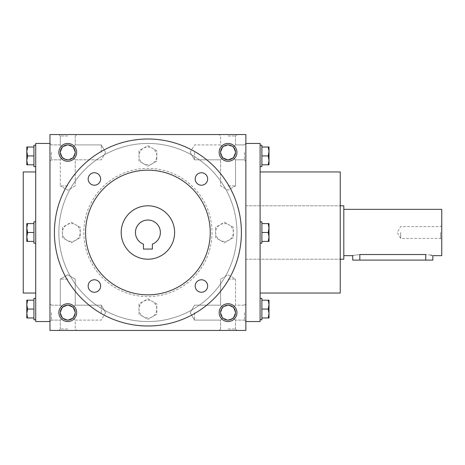 <?xml version="1.0" encoding="UTF-8"?>
<svg xmlns="http://www.w3.org/2000/svg" width="465" height="465" viewBox="0 0 465 465"><rect width="100%" height="100%" fill="white"/><g stroke="black" fill="none" stroke-linecap="round" stroke-linejoin="round"><path stroke-width="0.35" stroke-dasharray="2.33 1.74" d="M194.51 152.363L194.51 159.821L194.51 152.363M222.776 157.635C219.899 154.118 219.899 150.602 222.776 147.085L220.59 144.906L222.776 147.085L228.048 144.906L233.32 147.085L235.505 152.363L233.32 157.635L228.048 159.821L222.776 157.635L220.59 159.821L222.776 157.635L220.59 152.363L222.776 147.085C226.292 144.208 229.803 144.208 233.32 147.085L235.505 152.363A7.457 7.457 0 0 1 228.048 159.821A7.457 7.457 0 0 1 220.59 152.363A7.457 7.457 0 0 1 228.048 144.906A7.457 7.457 0 0 1 235.505 152.363L233.32 157.635C229.803 160.512 226.292 160.512 222.776 157.635C219.899 154.118 219.899 150.602 222.776 147.085C226.292 144.208 229.803 144.208 233.32 147.085L235.505 152.363A7.457 7.457 0 0 1 224.316 158.821A7.457 7.457 0 0 1 224.316 145.905A7.457 7.457 0 0 1 235.505 152.363L233.32 157.635L235.505 159.821L233.32 157.635C229.803 160.512 226.292 160.512 222.776 157.635L220.59 159.821L222.776 157.635L220.59 152.363L222.776 147.085L220.59 144.906L222.776 147.085L228.048 144.906L233.32 147.085L235.505 144.906L233.32 147.085L235.505 144.906L233.32 147.085L235.505 152.363L233.32 157.635L235.505 159.821L233.32 157.635L228.048 159.821L222.776 157.635M228.048 185.901L235.505 185.901L228.048 185.901M228.048 136.001L235.505 136.001L228.048 136.001M244.41 152.363L244.41 159.821L244.41 152.363M245.857 152.363L245.857 161.268L245.857 152.363M101.306 152.363L101.306 144.906L101.306 152.363M73.046 157.635L75.231 152.363L73.046 147.085L75.231 144.906L73.046 147.085C69.529 144.208 66.013 144.208 62.496 147.085L60.311 152.363L62.496 157.635L60.311 159.821L62.496 157.635L60.311 159.821L62.496 157.635L67.774 159.821L73.046 157.635L75.231 159.821L73.046 157.635C75.923 154.118 75.923 150.602 73.046 147.085L67.774 144.906L62.496 147.085L60.311 152.363L62.496 157.635C66.013 160.512 69.529 160.512 73.046 157.635L75.231 152.363L73.046 147.085C69.529 144.208 66.013 144.208 62.496 147.085L60.311 144.906L62.496 147.085L60.311 144.906L62.496 147.085L60.311 152.363L62.496 157.635C66.013 160.512 69.529 160.512 73.046 157.635L75.231 159.821L73.046 157.635C75.923 154.118 75.923 150.602 73.046 147.085L67.774 144.906L62.496 147.085L60.311 152.363L62.496 157.635L67.774 159.821L73.046 157.635M51.412 152.363L51.412 159.821L51.412 152.363M49.964 152.363L49.964 161.268L49.964 152.363M245.857 312.637L245.857 321.542L245.857 312.637M244.41 312.637L244.41 320.094L244.41 312.637M222.776 307.365L220.59 305.18L222.776 307.365C226.292 304.488 229.803 304.488 233.32 307.365L235.505 312.637L233.32 317.915L235.505 320.094L233.32 317.915L235.505 320.094L233.32 317.915L228.048 320.094L222.776 317.915C219.899 314.398 219.899 310.882 222.776 307.365C226.292 304.488 229.803 304.488 233.32 307.365L235.505 305.18L233.32 307.365L235.505 312.637L233.32 317.915L228.048 320.094L222.776 317.915L220.59 320.094L222.776 317.915L220.59 312.637L222.776 307.365C219.899 310.882 219.899 314.398 222.776 317.915L220.59 320.094L222.776 317.915L220.59 312.637L222.776 307.365L228.048 305.18L222.776 307.365M194.51 312.637L194.51 320.094L194.51 312.637M101.306 312.637L101.306 305.18L101.306 312.637M73.046 317.915L75.231 312.637L73.046 307.365L75.231 305.18L73.046 307.365L75.231 305.18L73.046 307.365L67.774 305.18L62.496 307.365L60.311 312.637L62.496 317.915L60.311 320.094L62.496 317.915C66.013 320.792 69.529 320.792 73.046 317.915L75.231 320.094L73.046 317.915C75.923 314.398 75.923 310.882 73.046 307.365L67.774 305.18L62.496 307.365L60.311 312.637L62.496 317.915C66.013 320.792 69.529 320.792 73.046 317.915L75.231 312.637L73.046 307.365C75.923 310.882 75.923 314.398 73.046 317.915L75.231 320.094L73.046 317.915L67.774 320.094L62.496 317.915L60.311 312.637L62.496 317.915L67.774 320.094L73.046 317.915M51.412 312.637L51.412 320.094L51.412 312.637M49.964 312.637L49.964 321.542L49.964 312.637M228.048 134.554L236.952 134.554L228.048 134.554M67.774 134.554L58.869 134.554L67.774 134.554M67.774 136.001L60.311 136.001L67.774 136.001M67.774 185.901L60.311 185.901L67.774 185.901M235.505 152.363A7.457 7.457 0 0 1 224.316 158.821A7.457 7.457 0 0 1 224.316 145.905A7.457 7.457 0 0 1 235.505 152.363M62.496 307.365L60.311 305.18L62.496 307.365L60.311 312.637A7.457 7.457 0 0 0 71.5 319.095A7.457 7.457 0 0 0 71.5 306.179A7.457 7.457 0 0 0 60.311 312.637A7.457 7.457 0 0 0 67.774 320.094A7.457 7.457 0 0 0 75.231 312.637A7.457 7.457 0 0 0 67.774 305.18A7.457 7.457 0 0 0 60.311 312.637A7.457 7.457 0 0 0 71.5 319.095A7.457 7.457 0 0 0 71.5 306.179A7.457 7.457 0 0 0 60.311 312.637L62.496 307.365L60.311 305.18L62.496 307.365C66.013 304.488 69.529 304.488 73.046 307.365C69.529 304.488 66.013 304.488 62.496 307.365M235.505 312.637L233.32 317.915L235.505 312.637A7.457 7.457 0 0 1 224.316 319.095A7.457 7.457 0 0 1 224.316 306.179A7.457 7.457 0 0 1 235.505 312.637A7.457 7.457 0 0 1 224.316 319.095A7.457 7.457 0 0 1 224.316 306.179A7.457 7.457 0 0 1 235.505 312.637A7.457 7.457 0 0 1 228.048 320.094A7.457 7.457 0 0 1 220.59 312.637A7.457 7.457 0 0 1 228.048 305.18A7.457 7.457 0 0 1 235.505 312.637L233.32 307.365L235.505 305.18L233.32 307.365L235.505 312.637M49.964 232.5L49.964 321.542L49.964 232.5M49.964 134.554L49.964 330.446L245.857 330.446L245.857 134.554L49.964 134.554M245.857 232.5L245.857 321.542L245.857 232.5M228.048 330.446L236.952 330.446L228.048 330.446M67.774 330.446L58.869 330.446L67.774 330.446M236.952 312.637A8.905 8.905 0 0 1 223.595 320.35A8.905 8.905 0 0 1 223.595 304.93A8.905 8.905 0 0 1 236.952 312.637M58.869 312.637A8.905 8.905 0 0 0 72.226 320.35A8.905 8.905 0 0 0 72.226 304.93A8.905 8.905 0 0 0 58.869 312.637M236.952 152.363A8.905 8.905 0 0 1 223.595 160.07A8.905 8.905 0 0 1 223.595 144.65A8.905 8.905 0 0 1 236.952 152.363M58.869 152.363A8.905 8.905 0 0 0 72.226 160.07A8.905 8.905 0 0 0 72.226 144.65A8.905 8.905 0 0 0 58.869 152.363M35.718 143.458L35.718 321.542M35.718 232.5L35.718 293.049L35.718 232.5M23.25 171.951L23.25 293.049M340.241 171.951L340.241 293.049M260.104 143.458L260.104 321.542M340.241 232.5L340.241 259.214L340.241 232.5M67.774 328.999L60.311 328.999L67.774 328.999M67.774 279.099L60.311 279.099L67.774 279.099M228.048 279.099L235.505 279.099L228.048 279.099M228.048 328.999L235.505 328.999L228.048 328.999M222.776 317.915C226.292 320.792 229.803 320.792 233.32 317.915C229.803 320.792 226.292 320.792 222.776 317.915M60.311 152.363A7.457 7.457 0 0 0 71.5 158.821A7.457 7.457 0 0 0 71.5 145.905A7.457 7.457 0 0 0 60.311 152.363A7.457 7.457 0 0 0 67.774 159.821A7.457 7.457 0 0 0 75.231 152.363A7.457 7.457 0 0 0 67.774 144.906A7.457 7.457 0 0 0 60.311 152.363A7.457 7.457 0 0 0 71.5 158.821A7.457 7.457 0 0 0 71.5 145.905A7.457 7.457 0 0 0 60.311 152.363M233.32 307.365L228.048 305.18L233.32 307.365M143.458 249.06L152.363 249.06L152.363 244.142A12.468 12.468 0 0 0 157.868 225.002A12.468 12.468 0 0 0 137.948 225.002A12.468 12.468 0 0 0 143.458 244.142L143.458 249.06M58.869 232.5A89.042 89.042 0 0 0 192.429 309.614A89.042 89.042 0 0 0 192.429 155.386A89.042 89.042 0 0 0 58.869 232.5A89.042 89.042 0 0 0 192.429 309.614A89.042 89.042 0 0 0 192.429 155.386A89.042 89.042 0 0 0 58.869 232.5M83.799 232.5A64.112 64.112 0 0 0 179.967 288.021A64.112 64.112 0 0 0 179.967 176.979A64.112 64.112 0 0 0 83.799 232.5A64.112 64.112 0 0 0 179.967 288.021A64.112 64.112 0 0 0 179.967 176.979A64.112 64.112 0 0 0 83.799 232.5M54.417 232.5A93.494 93.494 0 0 0 194.655 313.468A93.494 93.494 0 0 0 194.655 151.532A93.494 93.494 0 0 0 54.417 232.5M88.158 178.984A6.231 6.231 0 0 0 97.511 184.378A6.231 6.231 0 0 0 97.511 173.584A6.231 6.231 0 0 0 88.158 178.984M195.195 178.984A6.231 6.231 0 0 0 204.542 184.378A6.231 6.231 0 0 0 204.542 173.584A6.231 6.231 0 0 0 195.195 178.984M88.158 286.016A6.231 6.231 0 0 0 97.511 291.416A6.231 6.231 0 0 0 97.511 280.622A6.231 6.231 0 0 0 88.158 286.016M195.195 286.016A6.231 6.231 0 0 0 204.542 291.416A6.231 6.231 0 0 0 204.542 280.622A6.231 6.231 0 0 0 195.195 286.016M85.577 232.5A62.327 62.327 0 0 0 179.077 286.481A62.327 62.327 0 0 0 179.077 178.519A62.327 62.327 0 0 0 85.577 232.5M121.196 232.5A26.714 26.714 0 0 0 161.268 255.634A26.714 26.714 0 0 0 161.268 209.366A26.714 26.714 0 0 0 121.196 232.5M156.815 303.936L147.911 298.797L143.458 301.367A8.905 8.905 0 0 0 143.458 316.787A8.905 8.905 0 0 0 156.815 309.074A8.905 8.905 0 0 0 152.363 301.367L147.911 298.797L139.006 303.936L139.006 314.218L147.911 319.356L156.815 314.218L156.815 303.936L152.363 301.367A8.905 8.905 0 0 0 143.458 301.367L139.006 303.936L139.006 314.218L147.911 319.356L156.815 314.218L156.815 303.936M233.389 227.362L224.485 222.218L220.032 224.787A8.905 8.905 0 0 0 220.032 240.213A8.905 8.905 0 0 0 233.389 232.5A8.905 8.905 0 0 0 228.937 224.787L224.485 222.218L215.58 227.362L215.58 237.638L224.485 242.782L233.389 237.638L233.389 227.362L228.937 224.787A8.905 8.905 0 0 0 220.032 224.787L215.58 227.362L215.58 237.638L224.485 242.782L233.389 237.638L233.389 227.362M156.815 150.782L147.911 145.644L143.458 148.213A8.905 8.905 0 0 0 143.458 163.633A8.905 8.905 0 0 0 156.815 155.926A8.905 8.905 0 0 0 152.363 148.213L147.911 145.644L139.006 150.782L139.006 161.064L147.911 166.203L156.815 161.064L156.815 150.782L152.363 148.213A8.905 8.905 0 0 0 143.458 148.213L139.006 150.782L139.006 161.064L147.911 166.203L156.815 161.064L156.815 150.782M80.236 227.362L71.331 222.218L66.879 224.787A8.905 8.905 0 0 0 66.879 240.213A8.905 8.905 0 0 0 80.236 232.5A8.905 8.905 0 0 0 75.783 224.787L71.331 222.218L62.426 227.362L62.426 237.638L71.331 242.782L80.236 237.638L80.236 227.362L75.783 224.787A8.905 8.905 0 0 0 66.879 224.787L62.426 227.362L62.426 237.638L71.331 242.782L80.236 237.638L80.236 227.362M33.933 298.391L33.933 309.074L33.933 300.175L26.813 300.175L26.813 317.979L27.609 317.979L26.813 313.526L27.609 309.074L26.813 304.627L27.609 300.175M33.933 300.175L33.933 319.763M35.718 309.074L35.718 319.763L35.718 309.074M33.933 317.979L27.609 317.979M33.933 309.074L27.609 309.074M35.718 221.817L33.933 221.817L33.933 232.5L33.933 223.595L26.813 223.595L26.813 241.405L26.813 236.952L27.609 232.5L26.813 228.048L27.609 223.595L26.813 228.048L27.609 232.5L26.813 236.952L26.813 241.405L27.609 241.405L26.813 241.405L27.609 241.405L26.813 236.952L26.813 223.595L26.813 236.952L27.609 241.405L26.813 236.952L27.609 232.5L26.813 228.048L27.609 223.595L26.813 223.595L33.933 223.595L33.933 243.183L33.933 221.817L33.933 232.5L27.609 232.5L33.933 232.5L33.933 241.405L33.933 223.595L27.609 223.595M33.933 223.595L33.933 241.405L27.609 241.405L33.933 241.405L33.933 232.5L33.933 243.183L35.718 243.183M33.933 145.237L33.933 155.926L33.933 147.021L26.813 147.021L26.813 164.825L27.609 164.825L26.813 160.373L27.609 155.926L26.813 151.474L27.609 147.021M33.933 147.021L33.933 166.609M35.718 155.926L35.718 145.237L35.718 155.926M33.933 164.825L27.609 164.825M33.933 155.926L27.609 155.926M33.933 241.405L27.609 241.405M33.933 232.5L27.609 232.5M261.882 319.763L261.882 309.074L261.882 317.979L269.008 317.979L269.008 300.175L268.212 300.175L269.008 304.627L268.212 309.074L269.008 313.526L268.212 317.979M261.882 317.979L261.882 298.391M260.104 309.074L260.104 319.763L260.104 309.074M261.882 300.175L268.212 300.175M261.882 309.074L268.212 309.074M260.104 243.183L260.104 221.817L260.104 243.183L260.104 221.817L260.104 243.183L261.882 243.183L261.882 232.5L261.882 241.405L269.008 241.405L269.008 223.595L269.008 228.048L268.212 232.5L269.008 236.952L268.212 241.405L269.008 236.952L268.212 232.5L269.008 228.048L269.008 223.595L268.212 223.595L269.008 223.595L268.212 223.595L269.008 228.048L269.008 241.405L269.008 228.048L268.212 223.595L269.008 228.048L268.212 232.5L269.008 236.952L268.212 241.405L269.008 241.405L261.882 241.405L261.882 221.817L261.882 243.183L261.882 232.5L268.212 232.5L261.882 232.5L261.882 223.595L261.882 241.405L268.212 241.405M261.882 241.405L261.882 223.595L268.212 223.595L261.882 223.595L261.882 232.5L261.882 221.817L260.104 221.817M261.882 166.609L261.882 155.926L261.882 164.825L269.008 164.825L269.008 147.021L268.212 147.021L269.008 151.474L268.212 155.926L269.008 160.373L268.212 164.825M261.882 164.825L261.882 145.237M260.104 155.926L260.104 145.237L260.104 155.926M261.882 147.021L268.212 147.021M261.882 155.926L268.212 155.926M261.882 223.595L268.212 223.595M261.882 232.5L268.212 232.5M400.644 232.5L400.644 238.417L400.644 232.5M440.547 232.5L440.547 238.417L440.547 232.5M352.708 260.104L432.845 260.104M343.804 259.214L343.804 205.786M432.845 255.651L431.63 255.308M430.759 255.099L425.725 254.529L425.725 260.104M359.829 260.104L359.829 254.529C350.639 255.756 350.639 255.756 359.829 254.529L425.725 254.529M343.804 232.5L343.804 255.651L343.804 232.5M441.75 255.651L441.75 209.349M441.75 232.5L441.75 239.626L441.75 232.5M190.202 152.363L194.51 159.821L220.59 159.821L194.51 159.821L190.202 152.363L194.51 144.906L220.59 144.906L220.59 136.001L219.143 134.554L220.59 136.001L220.59 144.906L194.51 144.906L190.202 152.363M235.505 185.901L235.505 159.821L244.41 159.821L245.857 161.268L244.41 159.821L235.505 159.821L235.505 185.901L228.048 190.202L220.59 185.901L220.59 159.821L220.59 185.901L228.048 190.202L235.505 185.901M235.505 144.906L235.505 136.001L236.952 134.554L235.505 136.001L235.505 144.906L244.41 144.906L245.857 143.458L244.41 144.906L235.505 144.906M105.613 152.363L101.306 144.906L75.231 144.906L101.306 144.906L105.613 152.363L101.306 159.821L75.231 159.821L75.231 185.901L67.774 190.202L60.311 185.901L67.774 190.202L75.231 185.901L75.231 159.821L101.306 159.821L105.613 152.363M60.311 144.906L51.412 144.906L49.964 143.458L51.412 144.906L60.311 144.906L60.311 136.001L58.869 134.554L60.311 136.001L60.311 144.906M60.311 159.821L51.412 159.821L49.964 161.268L51.412 159.821L60.311 159.821L60.311 185.901L60.311 159.821M244.41 320.094L245.857 321.542L244.41 320.094L235.505 320.094L244.41 320.094M244.41 305.18L245.857 303.732L244.41 305.18L235.505 305.18L235.505 279.099L228.048 274.798L220.59 279.099L228.048 274.798L235.505 279.099L235.505 305.18L244.41 305.18M220.59 305.18L194.51 305.18L190.202 312.637L194.51 320.094L220.59 320.094L194.51 320.094L190.202 312.637L194.51 305.18L220.59 305.18L220.59 279.099L220.59 305.18M105.613 312.637L101.306 305.18L75.231 305.18L101.306 305.18L105.613 312.637L101.306 320.094L75.231 320.094L75.231 328.999L76.673 330.446L75.231 328.999L75.231 320.094L101.306 320.094L105.613 312.637M51.412 305.18L49.964 303.732L51.412 305.18L60.311 305.18L51.412 305.18M51.412 320.094L49.964 321.542L51.412 320.094L60.311 320.094L51.412 320.094M75.231 136.001L76.673 134.554L75.231 136.001L75.231 144.906L75.231 136.001M245.857 259.214L340.241 259.214L245.857 259.214M245.857 205.786L340.241 205.786L245.857 205.786M60.311 328.999L58.869 330.446L60.311 328.999L60.311 320.094L60.311 328.999M67.774 274.798L60.311 279.099L60.311 305.18L60.311 279.099L67.774 274.798L75.231 279.099L75.231 305.18L75.231 279.099L67.774 274.798M235.505 328.999L235.505 320.094L235.505 328.999L236.952 330.446L235.505 328.999M220.59 328.999L220.59 320.094L220.59 328.999L219.143 330.446L220.59 328.999M441.75 225.374L440.547 226.583L400.644 226.583L397.226 232.5L400.644 238.417L440.547 238.417L441.75 239.626"/><path stroke-width="0.7" d="M235.505 152.363A7.457 7.457 0 0 1 224.316 158.821A7.457 7.457 0 0 1 224.316 145.905A7.457 7.457 0 0 1 235.505 152.363M49.964 134.554L49.964 330.446L245.857 330.446L245.857 134.554L49.964 134.554M236.952 152.363A8.905 8.905 0 0 1 223.595 160.07A8.905 8.905 0 0 1 223.595 144.65A8.905 8.905 0 0 1 236.952 152.363M58.869 152.363A8.905 8.905 0 0 0 72.226 160.07A8.905 8.905 0 0 0 72.226 144.65A8.905 8.905 0 0 0 58.869 152.363M236.952 312.637A8.905 8.905 0 0 1 223.595 320.35A8.905 8.905 0 0 1 223.595 304.93A8.905 8.905 0 0 1 236.952 312.637M58.869 312.637A8.905 8.905 0 0 0 72.226 320.35A8.905 8.905 0 0 0 72.226 304.93A8.905 8.905 0 0 0 58.869 312.637M49.964 321.542L35.718 321.542L35.718 143.458L49.964 143.458M35.718 293.049L23.25 293.049L23.25 171.951L35.718 171.951M260.104 293.049L340.241 293.049L340.241 171.951L260.104 171.951M245.857 321.542L260.104 321.542L260.104 143.458L245.857 143.458M60.311 312.637A7.457 7.457 0 0 0 71.5 319.095A7.457 7.457 0 0 0 71.5 306.179A7.457 7.457 0 0 0 60.311 312.637M235.505 312.637A7.457 7.457 0 0 1 224.316 319.095A7.457 7.457 0 0 1 224.316 306.179A7.457 7.457 0 0 1 235.505 312.637M60.311 152.363A7.457 7.457 0 0 0 71.5 158.821A7.457 7.457 0 0 0 71.5 145.905A7.457 7.457 0 0 0 60.311 152.363M152.363 249.06L143.458 249.06L143.458 244.142A12.468 12.468 0 0 1 137.948 225.002A12.468 12.468 0 0 1 157.868 225.002A12.468 12.468 0 0 1 152.363 244.142L152.363 249.06M54.417 232.5A93.494 93.494 0 0 0 194.655 313.468A93.494 93.494 0 0 0 194.655 151.532A93.494 93.494 0 0 0 54.417 232.5M85.577 232.5A62.327 62.327 0 0 0 179.077 286.481A62.327 62.327 0 0 0 179.077 178.519A62.327 62.327 0 0 0 85.577 232.5M88.158 178.984A6.231 6.231 0 0 0 97.511 184.378A6.231 6.231 0 0 0 97.511 173.584A6.231 6.231 0 0 0 88.158 178.984M195.195 178.984A6.231 6.231 0 0 0 204.542 184.378A6.231 6.231 0 0 0 204.542 173.584A6.231 6.231 0 0 0 195.195 178.984M88.158 286.016A6.231 6.231 0 0 0 97.511 291.416A6.231 6.231 0 0 0 97.511 280.622A6.231 6.231 0 0 0 88.158 286.016M195.195 286.016A6.231 6.231 0 0 0 204.542 291.416A6.231 6.231 0 0 0 204.542 280.622A6.231 6.231 0 0 0 195.195 286.016M121.196 232.5A26.714 26.714 0 0 0 161.268 255.634A26.714 26.714 0 0 0 161.268 209.366A26.714 26.714 0 0 0 121.196 232.5M27.609 300.175L26.813 304.627L27.609 309.074L26.813 313.526L26.813 300.175L33.933 300.175M33.933 309.074L27.609 309.074M26.813 317.979L26.813 313.526L27.609 317.979L26.813 317.979M35.718 319.763L33.933 319.763L33.933 298.391L35.718 298.391M33.933 317.979L27.609 317.979M27.609 223.595L26.813 228.048L27.609 232.5L26.813 236.952L26.813 223.595L33.933 223.595M33.933 232.5L27.609 232.5M26.813 241.405L26.813 236.952L27.609 241.405L26.813 241.405M35.718 243.183L33.933 243.183L33.933 221.817L35.718 221.817M33.933 241.405L27.609 241.405M27.609 147.021L26.813 151.474L27.609 155.926L26.813 160.373L26.813 147.021L33.933 147.021M33.933 155.926L27.609 155.926M26.813 164.825L26.813 160.373L27.609 164.825L26.813 164.825M35.718 166.609L33.933 166.609L33.933 145.237L35.718 145.237M33.933 164.825L27.609 164.825M268.212 317.979L269.008 313.526L268.212 309.074L269.008 304.627L269.008 317.979L261.882 317.979M261.882 309.074L268.212 309.074M269.008 300.175L269.008 304.627L268.212 300.175L269.008 300.175M260.104 298.391L261.882 298.391L261.882 319.763L260.104 319.763M261.882 300.175L268.212 300.175M268.212 241.405L269.008 236.952L268.212 232.5L269.008 228.048L269.008 241.405L261.882 241.405M261.882 232.5L268.212 232.5M269.008 223.595L269.008 228.048L268.212 223.595L269.008 223.595M260.104 221.817L261.882 221.817L261.882 243.183L260.104 243.183M261.882 223.595L268.212 223.595M268.212 164.825L269.008 160.373L268.212 155.926L269.008 151.474L269.008 164.825L261.882 164.825M261.882 155.926L268.212 155.926M269.008 147.021L269.008 151.474L268.212 147.021L269.008 147.021M260.104 145.237L261.882 145.237L261.882 166.609L260.104 166.609M261.882 147.021L268.212 147.021M343.804 209.349L441.75 209.349L441.75 255.651L432.845 255.651L432.845 260.104L352.708 260.104L352.708 255.651L343.804 255.651M340.241 205.786L343.804 205.786L343.804 259.214L340.241 259.214M359.829 260.104L359.829 254.529C350.639 255.756 350.639 255.756 359.829 254.529L425.725 254.529C434.915 255.756 434.915 255.756 425.725 254.529L425.725 260.104M431.63 255.308L430.759 255.099M353.237 255.494L352.848 255.611"/></g></svg>
